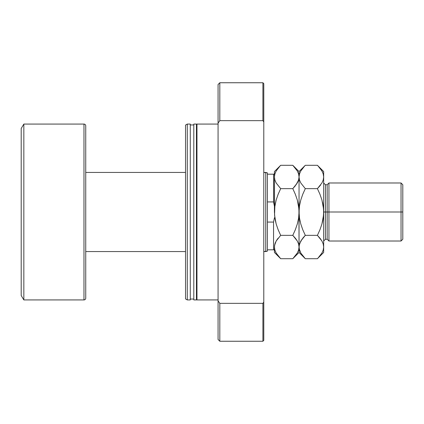 <?xml version="1.0" encoding="UTF-8"?>
<svg xmlns="http://www.w3.org/2000/svg" width="424" height="424" viewBox="0 0 424 424"><rect width="100%" height="100%" fill="white"/><g stroke="black" fill="none" stroke-linecap="round" stroke-linejoin="round"><path stroke-width="0.64" d="M267.396 201.925L267.396 172.875L265.753 172.436L265.753 251.565L267.396 251.125L267.396 201.925L273.549 201.925L273.549 174.19L267.396 174.19L267.396 201.925L273.549 201.925L274.429 206.218L273.549 201.925L274.429 206.218L273.549 201.925L273.549 174.19L267.396 174.19L267.396 172.875L263.786 172.436L265.753 172.436L265.753 251.565L263.786 251.565L267.396 251.125L267.396 249.81L273.549 249.81L273.549 222.075L267.396 222.075L267.396 249.81L274.429 249.81L273.549 249.81L273.549 222.075L267.396 222.075L267.396 201.925M85.738 251.565L185.532 251.565L85.738 251.565M185.532 172.436L85.738 172.436L185.532 172.436M85.738 298.167L85.738 125.833A1.76 1.76 0 0 0 83.978 124.073L83.978 299.927A1.76 1.76 0 0 0 85.738 298.167A1.76 1.76 0 0 1 83.978 299.927L83.978 124.073L23.839 124.073L23.839 299.927L83.978 299.927L23.839 299.927L23.839 124.073L21.2 128.472L21.2 295.528L23.839 299.927L21.2 295.528L21.2 128.472L23.839 124.073L83.978 124.073A1.76 1.76 0 0 1 85.738 125.833L85.738 298.167M274.429 217.782L273.549 222.075L274.429 217.782M274.429 174.19L273.549 174.19L274.429 174.19M218.069 124.073L196.964 124.073L196.964 299.927L218.069 299.927L196.964 299.927L196.964 124.073L218.069 124.073M196.964 124.953L196.439 124.953L196.964 124.953M196.439 299.047L196.964 299.047L196.439 299.047M196.439 124.073L193.8 124.073L193.8 299.927L196.439 299.927L196.439 124.073L193.8 124.073L193.8 299.927L196.439 299.927L196.439 124.073M193.8 124.953L190.281 124.953L193.8 124.953M190.281 299.047L193.8 299.047L190.281 299.047M190.281 124.073L187.291 124.073L187.291 299.927L190.281 299.927L190.281 124.073L187.291 124.073L185.532 125.091L185.532 298.909L187.291 299.927L187.291 124.073L185.532 125.091L185.532 298.909L187.291 299.927L190.281 299.927L190.281 124.073M263.786 340.371L262.912 341.251L262.912 303.346L219.823 303.346L218.069 300.839L218.069 339.491L218.069 300.839L219.823 303.346L219.823 341.251L219.823 303.346L262.912 303.346L262.912 341.251L263.786 340.371L263.786 302.1L262.912 303.346L263.786 302.1L263.786 83.629L263.786 121.9L262.912 120.655L262.912 82.749L219.823 82.749L262.912 82.749L262.912 120.655L263.786 121.9L263.786 340.371M218.069 84.508L219.823 82.749L218.069 84.508L218.069 300.839L218.069 123.161L219.823 120.655L219.823 82.749L219.823 120.655L262.912 120.655L219.823 120.655L218.069 123.161L218.069 84.508M328.945 212L328.945 182.983L328.945 212L402.8 212L402.8 184.742L402.8 239.258L402.8 212L401.04 212L401.04 182.983L401.04 212L328.945 212L328.945 241.018L328.945 212L327.185 212L328.945 212M317.963 165.864L321.906 170.941L323.205 173.904L323.666 176.972L323.666 171.556L323.666 212L325.425 212L325.425 184.742L327.185 184.742L327.185 212L327.185 184.742L328.945 182.983L401.04 182.983L402.8 184.742M293.344 165.864L292.788 165.296L280.683 165.296L292.788 165.296L297.288 170.941L298.586 173.904L299.047 176.972L298.597 179.993L297.309 182.967L292.788 188.648L280.683 188.648L292.788 188.648L295.305 185.866L292.788 188.648L295.305 194.203L297.304 199.996L298.591 205.921L299.047 212L299.503 205.894L300.796 199.974L302.789 194.208L305.306 188.648L317.412 188.648L319.929 185.866L317.412 188.648L319.924 194.197L321.922 199.99L323.549 208.942L323.549 215.074L323.666 212L325.425 212L325.425 184.742L325.425 239.258L325.425 212L327.185 212L325.425 212L325.425 239.258L323.666 241.018M298.931 215.069L299.047 212L298.591 218.106L299.047 212L298.591 218.106L297.298 224.026L295.305 229.787L292.788 235.352L280.683 235.352L278.171 229.797L276.172 224.005L274.879 218.079L274.429 212L274.885 205.894L276.178 199.974L278.165 194.213L280.683 188.648L276.188 183.004L274.89 180.041L274.429 176.972L274.885 180.02L274.429 176.972L274.879 173.951L276.167 170.978L280.132 165.864M295.496 238.373L297.288 240.996L298.586 243.959L299.047 247.028L299.047 252.444L299.047 247.028L298.597 250.049L297.309 253.022L292.788 258.704L280.683 258.704L276.188 253.059L274.89 250.096L274.429 247.028L274.879 244.007L276.167 241.033L280.683 235.352L292.788 235.352L297.288 240.996L298.586 243.959L299.047 247.028L299.047 176.972L298.597 179.993L295.936 185.055M298.014 181.573L298.591 180.02M280.132 258.137L280.683 258.704L292.788 258.704L293.382 258.099M295.305 185.866L292.788 188.648L295.305 194.203L297.304 199.996L298.931 208.942L299.047 247.028L298.591 243.98L299.047 247.028L298.586 250.096M274.694 207.347L276.178 199.974L278.165 194.213L280.683 188.648L276.188 183.004L274.89 180.041L274.429 176.972L274.429 212L274.885 205.894L274.545 215.058L276.172 224.005L278.171 229.797L280.683 235.352L276.178 241.012L277.54 238.945M275.462 242.427L274.885 243.98M275.123 219.542L276.178 224.026L278.165 229.787L276.178 224.026M298.591 218.106L297.298 224.026L295.305 229.787L292.788 235.352L295.305 229.797L292.788 235.352L295.464 238.33M297.298 224.02L297.584 222.966M298.348 204.458L297.298 199.974L295.305 194.213L297.298 199.974M280.683 188.648L278.171 194.203L280.683 188.648M276.178 199.98L275.886 201.034M298.591 218.079L298.782 216.653M298.867 248.946L298.931 248.57M293.583 257.887L295.305 255.926M295.311 255.916L292.788 258.704L299.047 252.444L305.306 258.704L300.807 253.059L299.164 248.57L299.159 245.512L300.786 241.033L305.306 235.352L302.789 229.803L300.791 224.01L299.503 218.074L299.047 211.899M302.784 168.084L305.306 165.296L299.047 171.556L292.788 165.296L297.288 170.941L298.586 173.904L299.047 176.972L299.047 171.556L299.047 176.972L299.503 180.009L299.047 176.972L299.498 173.951L300.786 170.978L304.745 165.864M297.913 172.155L297.288 170.941M298.931 178.515L297.945 181.726M274.545 245.485L275.531 242.274M275.536 251.798L276.188 253.059L274.89 250.096L274.429 247.028L274.429 252.444L274.54 245.512L276.167 241.033L278.16 238.14M278.096 255.831L276.188 253.059M274.429 252.444L280.683 258.704L278.165 255.921M274.879 173.951L274.429 176.972L274.429 171.556L274.545 208.931M274.609 175.054L274.556 175.351M279.882 166.118L278.171 168.074M278.16 168.084L280.683 165.296L274.429 171.556M299.164 208.931L299.164 215.074M323.549 215.074L321.917 224.026L319.929 229.792L317.412 235.352L305.306 235.352L302.789 238.134L305.306 235.352L302.789 229.803L300.791 224.01L299.503 218.074L299.047 212L299.503 205.91L300.796 199.974L302.789 194.208L305.306 188.648L300.807 183.004L299.508 180.041L299.047 176.972L299.047 212L299.36 206.939M299.842 203.944L300.515 201.002M322.531 172.155L321.906 170.941L323.205 173.904L323.666 176.972L323.215 179.993L321.927 182.967L317.412 188.648L319.924 194.197L321.922 199.99L323.215 205.926L323.666 212L323.666 247.028L323.666 176.972L323.215 179.993L321.927 182.967L317.412 188.648L305.306 188.648L302.789 194.197L305.306 188.648L300.807 183.004L299.508 180.041L299.047 176.972L299.498 173.951M299.227 175.054L299.164 175.43M304.501 166.118L302.789 168.074M304.75 258.137L300.807 253.059L299.508 250.096L299.047 247.028L299.498 244.007L302.158 238.945M300.155 251.798L300.807 253.059M299.164 245.485L299.503 243.98M300.791 224.01L302.789 229.797M299.842 220.056L300.171 221.609M320.083 238.33L321.906 240.996L323.205 243.959L323.666 247.028L323.666 252.444L323.666 247.028L323.215 243.991L323.666 247.028L323.215 250.049L321.927 253.022L318 258.099M302.789 238.134L305.306 235.352L317.412 235.352L319.929 229.792L321.917 224.026L323.215 218.074L323.666 212L323.348 217.099M322.871 220.056L322.198 222.998M320.12 238.373L317.412 235.352L319.924 229.797L317.412 235.352L321.906 240.996L323.205 243.959L323.666 247.028L323.205 250.096M323.549 178.515L323.21 180.02M319.929 185.866L320.555 185.055M321.922 199.99L319.924 194.203M322.871 203.944L322.553 202.444M323.666 211.661L323.549 208.926M319.998 168.169L321.906 170.941M323.486 248.946L323.539 248.644M318.201 257.887L319.924 255.926M319.935 255.916L317.412 258.704L305.306 258.704L317.412 258.704L323.666 252.444M323.666 171.556L317.412 165.296L305.306 165.296L317.412 165.296L319.929 168.079M299.047 212L299.047 212.339M300.796 224.026L302.789 229.792M321.917 199.974L319.929 194.208M402.8 239.258L401.04 241.018L401.04 212L401.04 241.018L328.945 241.018L327.185 239.258L327.185 212L327.185 239.258L325.425 239.258M262.912 341.251L219.823 341.251L218.069 339.491M262.912 82.749L263.786 83.629M325.425 184.742L323.666 182.983"/></g></svg>
